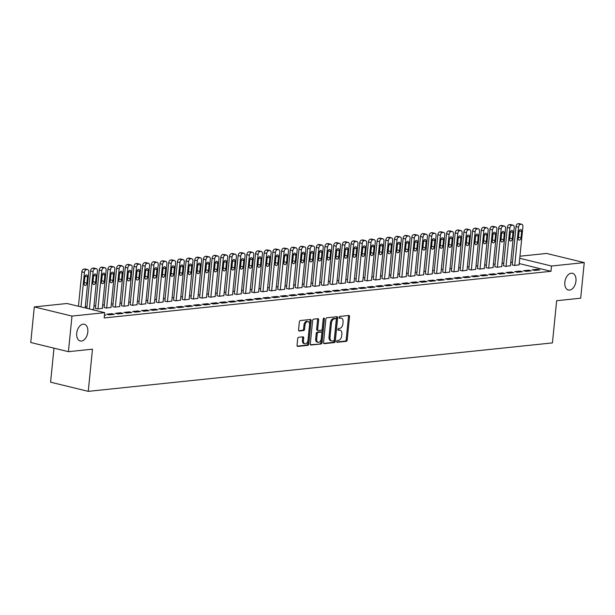 <?xml version="1.0" encoding="UTF-8"?>
<svg xmlns="http://www.w3.org/2000/svg" width="615" height="615" viewBox="0 0 615 615"><rect width="100%" height="100%" fill="white"/><g stroke="black" fill="none" stroke-linecap="round" stroke-linejoin="round"><path stroke-width="0.92" d="M336.659 341.456A0.922 0.577 103.7 0 0 337.166 342.301L346.222 341.356A1.322 0.83 103.7 0 0 347.198 339.972L349.528 316.679A1.322 0.83 103.7 0 0 348.989 315.487A1.322 0.83 103.7 0 0 348.805 315.472L339.749 316.418A0.922 0.577 103.7 0 0 339.565 318.232L340.741 318.109A4.22 2.645 103.7 0 1 341.325 318.147A4.22 2.645 103.7 0 1 343.055 321.968L342.863 323.905A4.22 2.645 103.7 0 1 339.718 328.333L338.55 328.456A0.922 0.577 103.7 0 0 338.365 330.263L339.534 330.147A4.22 2.645 103.7 0 1 340.126 330.178A4.22 2.645 103.7 0 1 341.848 333.999L341.656 335.944A4.22 2.645 103.7 0 1 338.519 340.364L337.343 340.487A0.922 0.577 103.7 0 0 336.659 341.456M87.822 332.039A8.602 5.389 103.7 0 0 84.301 324.259A8.602 5.389 103.7 0 0 76.714 333.199A8.602 5.389 103.7 0 0 80.234 340.979A8.602 5.389 103.7 0 0 87.822 332.039M575.963 281.078A8.602 5.389 103.7 0 0 572.442 273.298A8.602 5.389 103.7 0 0 564.847 282.239A8.602 5.389 103.7 0 0 568.368 290.026A8.602 5.389 103.7 0 0 575.963 281.078M298.682 337.289A1.322 0.83 103.7 0 0 297.698 338.673L297.045 345.207A1.322 0.83 103.7 0 0 297.583 346.399A1.322 0.83 103.7 0 0 297.768 346.414L307.823 345.361A1.322 0.83 103.7 0 0 308.807 343.985L311.129 320.684A1.322 0.83 103.7 0 0 310.59 319.493A1.322 0.83 103.7 0 0 310.406 319.485L300.351 320.53A1.322 0.83 103.7 0 0 299.374 321.914L298.582 329.809A1.322 0.83 103.7 0 0 299.121 331.001A1.322 0.83 103.7 0 0 299.305 331.016L303.61 330.562A1.322 0.83 103.7 0 0 304.594 329.179L304.979 325.266A3.529 2.214 103.7 0 1 308.1 321.599A3.529 2.214 103.7 0 1 309.545 324.789L308.007 340.126A3.529 2.214 103.7 0 1 304.894 343.793A3.529 2.214 103.7 0 1 303.449 340.602L303.71 338.042A1.322 0.83 103.7 0 0 303.164 336.851A1.322 0.83 103.7 0 0 302.98 336.843L298.682 337.289M104.711 312.666L71.978 316.079L34.302 306.916L67.035 303.495L104.711 312.666L104.181 317.94L550.994 271.292L551.517 266.018L519.744 258.292M519.952 256.217L546.574 253.442L584.25 262.605L580.698 298.198L556.644 300.712L552.431 342.901L88.26 391.355L92.473 349.166L68.426 351.68L71.978 316.079M584.25 262.605L551.517 266.018M323.552 342.44A1.322 0.83 103.7 0 0 324.09 343.639A1.322 0.83 103.7 0 0 324.274 343.647L334.329 342.601A1.322 0.83 103.7 0 0 335.313 341.217L337.635 317.917A1.322 0.83 103.7 0 0 337.097 316.725A1.322 0.83 103.7 0 0 336.912 316.717L326.857 317.763A1.322 0.83 103.7 0 0 325.873 319.147L323.552 342.44M321.076 343.977L311.021 345.03A1.322 0.83 103.7 0 1 310.836 345.023A1.322 0.83 103.7 0 1 310.298 343.823L312.62 320.53A1.322 0.83 103.7 0 1 313.604 319.147L317.909 318.701A1.322 0.83 103.7 0 1 318.093 318.708A1.322 0.83 103.7 0 1 318.632 319.9L317.686 329.348A1.322 0.83 103.7 0 0 318.232 330.547A1.322 0.83 103.7 0 0 318.409 330.555L321.268 330.255A1.322 0.83 103.7 0 0 322.245 328.871L323.229 319.039A0.922 0.577 103.7 0 1 324.42 318.916L322.06 342.601A1.322 0.83 103.7 0 1 321.076 343.977L310.467 344.731M53.989 348.167L50.591 382.192L88.26 391.355M114.428 314.303L111.884 313.681L106.672 314.227L109.216 314.842L114.428 314.303M91.973 309.568L93.641 309.245M131.794 312.489L129.25 311.867L124.038 312.412L126.582 313.035L131.794 312.489M104.104 307.415L106.218 308.077L111.008 307.431M149.161 310.675L146.608 310.052L141.404 310.598L143.948 311.221L149.161 310.675M121.47 305.601L123.584 306.262L128.374 305.617M166.519 308.861L163.974 308.246L158.77 308.784L161.315 309.407L166.519 308.861M138.836 303.787L140.95 304.448L145.74 303.802M183.885 307.046L181.34 306.431L176.136 306.977L178.681 307.592L183.885 307.046M156.202 301.973L158.316 302.642L163.106 301.996M201.251 305.24L198.707 304.617L193.494 305.163L196.047 305.778L201.251 305.24M173.568 300.158L175.682 300.827L180.472 300.182M218.617 303.426L216.073 302.803L210.86 303.349L213.405 303.964L218.617 303.426M190.934 298.352L193.049 299.013L197.838 298.367M235.983 301.611L233.439 300.989L228.227 301.535L230.771 302.157L235.983 301.611M208.3 296.538L210.407 297.199L215.204 296.553M253.349 299.797L250.805 299.182L245.593 299.72L248.137 300.343L253.349 299.797M225.667 294.723L227.773 295.385L232.562 294.739M270.715 297.983L268.171 297.368L262.959 297.914L265.503 298.529L270.715 297.983M243.033 292.909L245.139 293.578L249.928 292.932M288.081 296.176L285.537 295.554L280.325 296.099L282.869 296.714L288.081 296.176M260.391 291.095L262.505 291.764L267.294 291.118M305.447 294.362L302.895 293.739L297.691 294.285L300.235 294.9L305.447 294.362M277.757 289.288L279.871 289.949L284.66 289.304M322.806 292.548L320.261 291.925L315.057 292.471L317.601 293.094L322.806 292.548M295.123 287.474L297.237 288.135L302.026 287.489M340.172 290.734L337.627 290.119L332.423 290.657L334.967 291.279L340.172 290.734M312.489 285.66L314.603 286.321L319.393 285.675M357.538 288.919L354.993 288.304L349.781 288.842L352.334 289.465L357.538 288.919M329.855 283.846L331.969 284.514L336.759 283.869M374.904 287.105L372.359 286.49L367.147 287.036L369.692 287.651L374.904 287.105M347.221 282.031L349.335 282.7L354.125 282.054M392.27 285.299L389.726 284.676L384.513 285.222L387.058 285.837L392.27 285.299M364.587 280.225L366.694 280.886L371.491 280.24M409.636 283.484L407.092 282.862L401.879 283.407L404.424 284.03L409.636 283.484M381.953 278.411L384.06 279.072L388.849 278.426M427.002 281.67L424.458 281.055L419.246 281.593L421.79 282.216L427.002 281.67M399.32 276.596L401.426 277.257L406.215 276.612M444.368 279.856L441.824 279.241L436.612 279.779L439.156 280.402L444.368 279.856M416.678 274.782L418.792 275.451L423.581 274.805M461.734 278.042L459.182 277.427L453.978 277.972L456.522 278.587L461.734 278.042M434.044 272.968L436.158 273.637L440.947 272.991M479.1 276.235L476.548 275.612L471.344 276.158L473.888 276.773L479.1 276.235M451.41 271.161L453.524 271.822L458.313 271.177M496.459 274.421L493.914 273.798L488.71 274.344L491.254 274.966L496.459 274.421M468.776 269.347L470.89 270.008L475.679 269.362M513.825 272.606L511.28 271.984L506.068 272.53L508.62 273.152L513.825 272.606M486.142 267.533L488.256 268.194L493.046 267.548M531.191 270.792L528.646 270.177L523.434 270.715L525.986 271.338L531.191 270.792M503.508 265.718L505.622 266.387L510.412 265.742M550.994 271.292L519.221 263.566M512.449 262.221L510.742 262.397M503.77 263.128L502.063 263.305M495.083 264.035L493.376 264.212M486.404 264.942L484.697 265.119M477.717 265.841L476.01 266.026M469.037 266.749L467.331 266.933M460.351 267.656L458.644 267.832M451.671 268.563L449.965 268.74M442.985 269.47L441.278 269.647M434.305 270.377L432.599 270.554M425.626 271.284L423.92 271.461M416.939 272.191L415.233 272.368M408.26 273.098L406.553 273.275M399.573 274.006L397.867 274.182M390.894 274.905L389.187 275.089M382.207 275.812L380.5 275.997M373.528 276.719L371.821 276.896M364.841 277.626L363.134 277.803M356.162 278.534L354.455 278.71M347.483 279.441L345.776 279.617M338.796 280.348L337.089 280.525M330.117 281.255L328.41 281.432M321.43 282.162L319.723 282.339M312.751 283.069L311.044 283.246M304.064 283.976L302.357 284.153M295.385 284.876L293.678 285.06M286.698 285.783L284.991 285.96M278.018 286.69L276.312 286.867M269.339 287.597L267.633 287.774M260.652 288.504L258.946 288.681M251.973 289.411L250.267 289.588M243.286 290.318L241.58 290.495M234.607 291.226L232.9 291.402M225.92 292.133L224.214 292.31M217.241 293.04L215.534 293.217M208.554 293.939L206.848 294.124M199.875 294.846L198.168 295.031M191.196 295.754L189.489 295.93M182.509 296.661L180.802 296.837M173.83 297.568L172.123 297.745M165.143 298.475L163.436 298.652M156.464 299.382L154.757 299.559M147.777 300.289L146.07 300.466M139.098 301.196L137.391 301.373M130.411 302.103L128.704 302.28M121.732 303.003L120.025 303.187M113.052 303.91L111.346 304.094M104.365 304.817L102.659 304.994M95.686 305.724L93.98 305.901M86.999 306.631L85.293 306.808M512.187 264.811L514.301 265.48L519.091 264.834M539.878 269.885L537.326 269.27L532.121 269.816L534.666 270.431L539.878 269.885M494.821 266.626L496.935 267.287L501.725 266.641M522.512 271.699L519.967 271.084L514.755 271.622L517.3 272.245L522.512 271.699M477.463 268.44L479.569 269.101L484.359 268.455M505.146 273.514L502.601 272.891L497.389 273.437L499.934 274.059L505.146 273.514M460.097 270.254L462.203 270.915L466.993 270.269M487.78 275.328L485.235 274.705L480.023 275.251L482.567 275.866L487.78 275.328M442.731 272.061L444.837 272.729L449.634 272.084M470.413 277.142L467.869 276.519L462.657 277.065L465.201 277.68L470.413 277.142M425.365 273.875L427.479 274.544L432.268 273.898M453.047 278.949L450.503 278.334L445.291 278.879L447.835 279.494L453.047 278.949M407.999 275.689L410.113 276.35L414.902 275.704M435.681 280.763L433.137 280.148L427.925 280.686L430.477 281.309L435.681 280.763M390.633 277.503L392.747 278.164L397.536 277.519M418.315 282.577L415.771 281.954L410.566 282.5L413.111 283.123L418.315 282.577M373.267 279.318L375.381 279.979L380.17 279.333M400.949 284.391L398.405 283.769L393.2 284.315L395.745 284.937L400.949 284.391M355.901 281.124L358.015 281.793L362.804 281.147M383.591 286.206L381.039 285.583L375.834 286.129L378.379 286.744L383.591 286.206M338.534 282.938L340.649 283.607L345.438 282.962M366.225 288.012L363.68 287.397L358.468 287.943L361.013 288.558L366.225 288.012M321.176 284.753L323.282 285.421L328.072 284.776M348.859 289.826L346.314 289.211L341.102 289.75L343.647 290.372L348.859 289.826M303.81 286.567L305.916 287.228L310.706 286.582M331.493 291.641L328.948 291.018L323.736 291.564L326.281 292.187L331.493 291.641M286.444 288.381L288.55 289.042L293.347 288.397M314.127 293.455L311.582 292.832L306.37 293.378L308.914 294.001L314.127 293.455M269.078 290.188L271.192 290.857L275.981 290.211M296.761 295.269L294.216 294.647L289.004 295.192L291.548 295.807L296.761 295.269M251.712 292.002L253.826 292.671L258.615 292.025M279.394 297.076L276.85 296.461L271.638 297.007L274.19 297.622L279.394 297.076M234.346 293.816L236.46 294.485L241.249 293.839M262.028 298.89L259.484 298.275L254.279 298.813L256.824 299.436L262.028 298.89M216.98 295.631L219.094 296.292L223.883 295.646M244.662 300.704L242.118 300.082L236.913 300.627L239.458 301.25L244.662 300.704M199.614 297.445L201.728 298.106L206.517 297.46M227.304 302.519L224.752 301.896L219.547 302.442L222.092 303.064L227.304 302.519M182.248 299.259L184.362 299.92L189.151 299.274M209.938 304.333L207.393 303.71L202.181 304.256L204.726 304.871L209.938 304.333M164.889 301.066L166.996 301.734L171.785 301.089M192.572 306.139L190.027 305.524L184.815 306.07L187.36 306.685L192.572 306.139M147.523 302.88L149.63 303.549L154.419 302.903M175.206 307.954L172.661 307.339L167.449 307.877L169.994 308.499L175.206 307.954M130.157 304.694L132.263 305.355L137.06 304.709M157.84 309.768L155.295 309.153L150.083 309.691L152.628 310.314L157.84 309.768M112.791 306.508L114.905 307.169L119.694 306.524M140.474 311.582L137.929 310.959L132.717 311.505L135.262 312.128L140.474 311.582M95.425 308.323L97.539 308.984L102.328 308.338M123.108 313.396L120.563 312.774L115.351 313.319L117.903 313.934L123.108 313.396M104.442 315.341L105.742 315.211L104.489 314.903M68.426 351.68L30.75 342.517L34.302 306.916M537.326 269.27L537.241 270.162M528.646 270.177L528.554 271.069M519.967 271.084L519.875 271.976M511.28 271.984L511.196 272.883M502.601 272.891L502.509 273.79M493.914 273.798L493.83 274.697M485.235 274.705L485.143 275.605M476.548 275.612L476.464 276.504M467.869 276.519L467.777 277.411M459.182 277.427L459.098 278.318M450.503 278.334L450.411 279.225M441.824 279.241L441.731 280.132M433.137 280.148L433.052 281.04M424.458 281.055L424.365 281.947M415.771 281.954L415.686 282.854M407.092 282.862L406.999 283.761M398.405 283.769L398.32 284.668M389.726 284.676L389.633 285.568M381.039 285.583L380.954 286.475M372.359 286.49L372.267 287.382M363.68 287.397L363.588 288.289M354.993 288.304L354.909 289.196M346.314 289.211L346.222 290.103M337.627 290.119L337.543 291.01M328.948 291.018L328.856 291.917M320.261 291.925L320.177 292.825M311.582 292.832L311.49 293.732M302.895 293.739L302.811 294.631M294.216 294.647L294.124 295.538M285.537 295.554L285.445 296.445M276.85 296.461L276.765 297.353M268.171 297.368L268.079 298.26M259.484 298.275L259.399 299.167M250.805 299.182L250.712 300.074M242.118 300.082L242.033 300.981M233.439 300.989L233.346 301.888M224.752 301.896L224.667 302.795M216.073 302.803L215.98 303.702M207.393 303.71L207.301 304.602M198.707 304.617L198.622 305.509M190.027 305.524L189.935 306.416M181.34 306.431L181.256 307.323M172.661 307.339L172.569 308.23M163.974 308.246L163.89 309.137M155.295 309.153L155.203 310.045M146.608 310.052L146.524 310.952M137.929 310.959L137.837 311.859M129.25 311.867L129.158 312.766M120.563 312.774L120.479 313.665M111.884 313.681L111.792 314.572M340.126 330.178L339.103 329.932A4.22 2.645 103.7 0 0 338.519 329.894L339.534 330.147M337.927 329.955L338.519 329.894M341.325 318.147L340.303 317.901A4.22 2.645 103.7 0 0 339.718 317.863L340.741 318.109M339.126 317.924L339.718 317.863M336.728 341.994L345.2 341.11A1.322 0.83 103.7 0 0 346.184 339.726L348.505 316.433A1.322 0.83 103.7 0 0 348.336 315.518M323.721 343.355L333.315 342.347A1.322 0.83 103.7 0 0 334.291 340.964L336.62 317.671A1.322 0.83 103.7 0 0 336.451 316.763M333.576 340.887A0.922 0.577 103.7 0 0 334.26 339.918L336.305 319.469A0.922 0.577 103.7 0 0 335.798 318.624L334.56 318.755A4.22 2.645 103.7 0 0 331.416 323.183L330.024 337.158A4.22 2.645 103.7 0 0 331.754 340.971A4.22 2.645 103.7 0 0 332.338 341.01L333.576 340.887M335.021 318.439A0.922 0.577 103.7 0 0 334.775 318.378L335.798 318.624M331.754 340.971L330.732 340.725A4.22 2.645 103.7 0 1 329.01 336.905L330.401 322.929A4.22 2.645 103.7 0 1 333.545 318.509L334.775 318.378M317.394 330.309A1.322 0.83 103.7 0 1 317.209 330.293A1.322 0.83 103.7 0 1 316.671 329.102L317.617 319.654A1.322 0.83 103.7 0 0 317.44 318.747M320.061 343.731A1.322 0.83 103.7 0 0 321.038 342.347L323.405 318.67A0.922 0.577 103.7 0 0 323.413 318.47M316.71 339.157A3.529 2.214 103.7 0 0 318.155 342.347A3.529 2.214 103.7 0 0 321.268 338.68L321.806 333.276A1.322 0.83 103.7 0 0 321.268 332.085A1.322 0.83 103.7 0 0 321.084 332.069L318.232 332.369A1.322 0.83 103.7 0 0 317.248 333.753L316.71 339.157L315.695 338.903A3.529 2.214 103.7 0 0 317.14 342.101L318.155 342.347M320.415 331.908A1.322 0.83 103.7 0 0 320.254 331.831A1.322 0.83 103.7 0 0 320.069 331.823L321.084 332.069M315.695 338.903L316.233 333.507A1.322 0.83 103.7 0 1 317.209 332.123L320.069 331.823M304.894 343.793L303.879 343.547A3.529 2.214 103.7 0 1 302.434 340.356L302.688 337.796A1.322 0.83 103.7 0 0 302.519 336.889M308.1 321.599L307.077 321.353A3.529 2.214 103.7 0 0 303.964 325.02L304.979 325.266M298.752 330.716L302.595 330.317A1.322 0.83 103.7 0 0 303.572 328.933L303.964 325.02M297.214 346.114L306.808 345.115A1.322 0.83 103.7 0 0 307.792 343.731L310.114 320.438A1.322 0.83 103.7 0 0 309.945 319.531M514.732 265.434L518.553 227.173A2.691 1.684 103.7 0 1 520.551 224.352L521.42 224.26A2.691 1.684 103.7 0 1 521.797 224.283A2.691 1.684 103.7 0 1 522.896 226.72L519.075 264.98M512.172 264.957L516.008 226.551A2.691 1.684 -76.3 0 1 518.007 223.729L518.876 223.645A2.691 1.684 -76.3 0 1 519.252 223.668L521.797 224.283M518.23 238.205A2.152 1.345 103.7 0 0 518.46 237.252L519.098 230.925A2.152 1.345 103.7 0 0 519.098 230.886M518.86 231.832L518.23 238.166A2.152 1.345 103.7 0 0 519.114 240.111A2.152 1.345 103.7 0 0 521.013 237.874L521.643 231.548A2.152 1.345 103.7 0 0 520.759 229.603A2.152 1.345 103.7 0 0 518.86 231.832M506.053 266.341L509.873 228.08A2.691 1.684 103.7 0 1 511.872 225.259L512.741 225.167A2.691 1.684 103.7 0 1 513.11 225.19A2.691 1.684 103.7 0 1 514.217 227.627L510.396 265.888M503.493 265.865L507.329 227.458A2.691 1.684 -76.3 0 1 509.328 224.636L510.196 224.552A2.691 1.684 -76.3 0 1 510.565 224.575L513.11 225.19M509.543 239.112A2.152 1.345 103.7 0 0 509.781 238.159L510.412 231.832A2.152 1.345 103.7 0 0 510.419 231.793M510.181 232.739L509.551 239.074A2.152 1.345 103.7 0 0 510.427 241.018A2.152 1.345 103.7 0 0 512.326 238.781L512.956 232.455A2.152 1.345 103.7 0 0 512.08 230.51A2.152 1.345 103.7 0 0 510.181 232.739M497.374 267.248L501.187 228.98A2.691 1.684 103.7 0 1 503.185 226.166L504.054 226.074A2.691 1.684 103.7 0 1 504.431 226.097A2.691 1.684 103.7 0 1 505.53 228.526L501.709 266.795M494.814 266.772L498.642 228.365A2.691 1.684 -76.3 0 1 500.641 225.544L501.509 225.451A2.691 1.684 -76.3 0 1 501.886 225.482L504.431 226.097M500.864 240.019A2.152 1.345 103.7 0 0 501.102 239.066L501.732 232.739A2.152 1.345 103.7 0 0 501.732 232.701M501.494 233.646L500.864 239.973A2.152 1.345 103.7 0 0 501.748 241.926A2.152 1.345 103.7 0 0 503.647 239.689L504.277 233.362A2.152 1.345 103.7 0 0 503.393 231.409A2.152 1.345 103.7 0 0 501.494 233.646M488.687 268.148L492.507 229.887A2.691 1.684 103.7 0 1 494.506 227.073L495.375 226.981A2.691 1.684 103.7 0 1 495.744 227.004A2.691 1.684 103.7 0 1 496.851 229.433L493.03 267.702M486.127 267.679L489.963 229.272A2.691 1.684 -76.3 0 1 491.962 226.451L492.83 226.358A2.691 1.684 -76.3 0 1 493.199 226.389L495.744 227.004M492.177 240.919A2.152 1.345 103.7 0 0 492.415 239.973L493.046 233.646A2.152 1.345 103.7 0 0 493.053 233.608M492.815 234.553L492.185 240.88A2.152 1.345 103.7 0 0 493.061 242.825A2.152 1.345 103.7 0 0 494.96 240.596L495.59 234.261A2.152 1.345 103.7 0 0 494.714 232.316A2.152 1.345 103.7 0 0 492.815 234.553M480.007 269.055L483.821 230.794A2.691 1.684 103.7 0 1 485.827 227.981L486.696 227.888A2.691 1.684 103.7 0 1 487.065 227.911A2.691 1.684 103.7 0 1 488.164 230.341L484.343 268.601M477.448 268.586L481.276 230.179A2.691 1.684 -76.3 0 1 483.275 227.358L484.143 227.266A2.691 1.684 -76.3 0 1 484.52 227.289L487.065 227.911M483.498 241.826A2.152 1.345 103.7 0 0 483.736 240.88L484.366 234.553A2.152 1.345 103.7 0 0 484.366 234.515M484.136 235.46L483.498 241.787A2.152 1.345 103.7 0 0 484.382 243.732A2.152 1.345 103.7 0 0 486.28 241.503L486.911 235.168A2.152 1.345 103.7 0 0 486.027 233.223A2.152 1.345 103.7 0 0 484.136 235.46M471.321 269.962L475.141 231.701A2.691 1.684 103.7 0 1 477.14 228.888L478.009 228.795A2.691 1.684 103.7 0 1 478.385 228.818A2.691 1.684 103.7 0 1 479.485 231.248L475.664 269.508M468.761 269.493L472.597 231.086A2.691 1.684 -76.3 0 1 474.596 228.265L475.464 228.173A2.691 1.684 -76.3 0 1 475.833 228.196L478.385 228.818M474.811 242.733A2.152 1.345 103.7 0 0 475.049 241.787L475.679 235.46A2.152 1.345 103.7 0 0 475.687 235.422M475.449 236.368L474.818 242.694A2.152 1.345 103.7 0 0 475.695 244.639A2.152 1.345 103.7 0 0 477.594 242.402L478.224 236.075A2.152 1.345 103.7 0 0 477.348 234.131A2.152 1.345 103.7 0 0 475.449 236.368M462.641 270.869L466.462 232.608A2.691 1.684 103.7 0 1 468.461 229.787L469.33 229.703A2.691 1.684 103.7 0 1 469.699 229.726A2.691 1.684 103.7 0 1 470.798 232.155L466.985 270.416M460.082 270.4L463.91 231.986A2.691 1.684 -76.3 0 1 465.916 229.172L466.785 229.08A2.691 1.684 -76.3 0 1 467.154 229.103L469.699 229.726M466.132 243.64A2.152 1.345 103.7 0 0 466.37 242.694L467 236.368A2.152 1.345 103.7 0 0 467 236.321M466.77 237.275L466.132 243.602A2.152 1.345 103.7 0 0 467.016 245.546A2.152 1.345 103.7 0 0 468.914 243.309L469.545 236.983A2.152 1.345 103.7 0 0 468.661 235.038A2.152 1.345 103.7 0 0 466.77 237.275M453.955 271.776L457.775 233.516A2.691 1.684 103.7 0 1 459.774 230.694L460.643 230.61A2.691 1.684 103.7 0 1 461.019 230.633A2.691 1.684 103.7 0 1 462.119 233.062L458.298 271.323M451.395 271.307L455.231 232.893A2.691 1.684 -76.3 0 1 457.229 230.079L458.098 229.987A2.691 1.684 -76.3 0 1 458.475 230.01L461.019 230.633M457.452 244.547A2.152 1.345 103.7 0 0 457.683 243.602L458.313 237.267A2.152 1.345 103.7 0 0 458.321 237.229M458.083 238.182L457.452 244.509A2.152 1.345 103.7 0 0 458.336 246.454A2.152 1.345 103.7 0 0 460.228 244.217L460.866 237.89A2.152 1.345 103.7 0 0 459.982 235.945A2.152 1.345 103.7 0 0 458.083 238.182M445.275 272.683L449.096 234.423A2.691 1.684 103.7 0 1 451.095 231.601L451.964 231.509A2.691 1.684 103.7 0 1 452.332 231.54A2.691 1.684 103.7 0 1 453.432 233.969L449.619 272.23M442.715 272.214L446.552 233.8A2.691 1.684 -76.3 0 1 448.55 230.986L449.419 230.894A2.691 1.684 -76.3 0 1 449.788 230.917L452.332 231.54M448.766 245.454A2.152 1.345 103.7 0 0 449.004 244.509L449.634 238.174A2.152 1.345 103.7 0 0 449.642 238.136M449.404 239.089L448.773 245.416A2.152 1.345 103.7 0 0 449.65 247.361A2.152 1.345 103.7 0 0 451.548 245.124L452.179 238.797A2.152 1.345 103.7 0 0 451.302 236.852A2.152 1.345 103.7 0 0 449.404 239.089M436.589 273.59L440.409 235.33A2.691 1.684 103.7 0 1 442.408 232.508L443.277 232.416A2.691 1.684 103.7 0 1 443.653 232.439A2.691 1.684 103.7 0 1 444.753 234.876L440.932 273.137M434.029 273.114L437.865 234.707A2.691 1.684 -76.3 0 1 439.863 231.893L440.732 231.801A2.691 1.684 -76.3 0 1 441.109 231.824L443.653 232.439M440.086 246.361A2.152 1.345 103.7 0 0 440.317 245.416L440.955 239.081A2.152 1.345 103.7 0 0 440.955 239.043M440.717 239.996L440.086 246.323A2.152 1.345 103.7 0 0 440.97 248.268A2.152 1.345 103.7 0 0 442.869 246.031L443.5 239.704A2.152 1.345 103.7 0 0 442.615 237.759A2.152 1.345 103.7 0 0 440.717 239.996M427.909 274.498L431.73 236.237A2.691 1.684 103.7 0 1 433.729 233.416L434.597 233.323A2.691 1.684 103.7 0 1 434.966 233.346A2.691 1.684 103.7 0 1 436.073 235.783L432.253 274.044M425.349 274.021L429.185 235.614A2.691 1.684 -76.3 0 1 431.184 232.801L432.053 232.708A2.691 1.684 -76.3 0 1 432.422 232.731L434.966 233.346M431.399 247.268A2.152 1.345 103.7 0 0 431.638 246.315L432.268 239.988A2.152 1.345 103.7 0 0 432.276 239.95M432.038 240.896L431.407 247.23A2.152 1.345 103.7 0 0 432.284 249.175A2.152 1.345 103.7 0 0 434.182 246.938L434.813 240.611A2.152 1.345 103.7 0 0 433.936 238.666A2.152 1.345 103.7 0 0 432.038 240.896M419.23 275.405L423.043 237.144A2.691 1.684 103.7 0 1 425.042 234.323L425.911 234.23A2.691 1.684 103.7 0 1 426.287 234.254A2.691 1.684 103.7 0 1 427.387 236.69L423.566 274.951M416.67 274.928L420.499 236.521A2.691 1.684 -76.3 0 1 422.497 233.7L423.366 233.615A2.691 1.684 -76.3 0 1 423.743 233.639L426.287 234.254M422.72 248.176A2.152 1.345 103.7 0 0 422.959 247.222L423.589 240.896A2.152 1.345 103.7 0 0 423.589 240.857M423.351 241.803L422.72 248.137A2.152 1.345 103.7 0 0 423.604 250.082A2.152 1.345 103.7 0 0 425.503 247.845L426.134 241.518A2.152 1.345 103.7 0 0 425.249 239.573A2.152 1.345 103.7 0 0 423.351 241.803M410.543 276.312L414.364 238.043A2.691 1.684 103.7 0 1 416.363 235.23L417.231 235.138A2.691 1.684 103.7 0 1 417.6 235.161A2.691 1.684 103.7 0 1 418.707 237.598L414.887 275.858M407.983 275.835L411.819 237.428A2.691 1.684 -76.3 0 1 413.818 234.607L414.687 234.523A2.691 1.684 -76.3 0 1 415.056 234.546L417.6 235.161M414.033 249.083A2.152 1.345 103.7 0 0 414.272 248.129L414.902 241.803A2.152 1.345 103.7 0 0 414.91 241.764M414.671 242.71L414.041 249.044A2.152 1.345 103.7 0 0 414.917 250.989A2.152 1.345 103.7 0 0 416.816 248.752L417.447 242.425A2.152 1.345 103.7 0 0 416.57 240.473A2.152 1.345 103.7 0 0 414.671 242.71M401.864 277.211L405.677 238.951A2.691 1.684 103.7 0 1 407.684 236.137L408.552 236.045A2.691 1.684 103.7 0 1 408.921 236.068A2.691 1.684 103.7 0 1 410.021 238.497L406.2 276.765M399.304 276.742L403.132 238.336A2.691 1.684 -76.3 0 1 405.131 235.514L406 235.422A2.691 1.684 -76.3 0 1 406.377 235.453L408.921 236.068M405.354 249.99A2.152 1.345 103.7 0 0 405.593 249.037L406.223 242.71A2.152 1.345 103.7 0 0 406.223 242.671M405.992 243.617L405.354 249.944A2.152 1.345 103.7 0 0 406.238 251.889A2.152 1.345 103.7 0 0 408.137 249.659L408.767 243.325A2.152 1.345 103.7 0 0 407.883 241.38A2.152 1.345 103.7 0 0 405.992 243.617M393.177 278.118L396.998 239.858A2.691 1.684 103.7 0 1 398.997 237.044L399.865 236.952A2.691 1.684 103.7 0 1 400.242 236.975A2.691 1.684 103.7 0 1 401.341 239.404L397.521 277.665M390.617 277.649L394.453 239.243A2.691 1.684 -76.3 0 1 396.452 236.421L397.321 236.329A2.691 1.684 -76.3 0 1 397.69 236.352L400.242 236.975M396.667 250.889A2.152 1.345 103.7 0 0 396.906 249.944L397.536 243.617A2.152 1.345 103.7 0 0 397.544 243.578M397.305 244.524L396.675 250.851A2.152 1.345 103.7 0 0 397.551 252.796A2.152 1.345 103.7 0 0 399.45 250.566L400.081 244.232A2.152 1.345 103.7 0 0 399.204 242.287A2.152 1.345 103.7 0 0 397.305 244.524M384.498 279.026L388.319 240.765A2.691 1.684 103.7 0 1 390.317 237.951L391.186 237.859A2.691 1.684 103.7 0 1 391.555 237.882A2.691 1.684 103.7 0 1 392.654 240.311L388.841 278.572M381.938 278.557L385.766 240.15A2.691 1.684 -76.3 0 1 387.773 237.329L388.642 237.236A2.691 1.684 -76.3 0 1 389.011 237.259L391.555 237.882M387.988 251.796A2.152 1.345 103.7 0 0 388.226 250.851L388.857 244.524A2.152 1.345 103.7 0 0 388.857 244.486M388.626 245.431L387.988 251.758A2.152 1.345 103.7 0 0 388.872 253.703A2.152 1.345 103.7 0 0 390.771 251.466L391.401 245.139A2.152 1.345 103.7 0 0 390.517 243.194A2.152 1.345 103.7 0 0 388.626 245.431M375.811 279.933L379.632 241.672A2.691 1.684 103.7 0 1 381.631 238.851L382.499 238.766A2.691 1.684 103.7 0 1 382.876 238.789A2.691 1.684 103.7 0 1 383.975 241.218L380.155 279.479M373.251 279.464L377.087 241.057A2.691 1.684 -76.3 0 1 379.086 238.236L379.955 238.143A2.691 1.684 -76.3 0 1 380.331 238.166L382.876 238.789M379.309 252.704A2.152 1.345 103.7 0 0 379.54 251.758L380.17 245.431A2.152 1.345 103.7 0 0 380.178 245.385M379.939 246.338L379.309 252.665A2.152 1.345 103.7 0 0 380.193 254.61A2.152 1.345 103.7 0 0 382.084 252.373L382.722 246.046A2.152 1.345 103.7 0 0 381.838 244.101A2.152 1.345 103.7 0 0 379.939 246.338M367.132 280.84L370.953 242.579A2.691 1.684 103.7 0 1 372.951 239.758L373.82 239.673A2.691 1.684 103.7 0 1 374.189 239.696A2.691 1.684 103.7 0 1 375.288 242.125L371.475 280.386M364.572 280.371L368.408 241.956A2.691 1.684 -76.3 0 1 370.407 239.143L371.276 239.05A2.691 1.684 -76.3 0 1 371.644 239.074L374.189 239.696M370.622 253.611A2.152 1.345 103.7 0 0 370.86 252.665L371.491 246.338A2.152 1.345 103.7 0 0 371.498 246.292M371.26 247.245L370.63 253.572A2.152 1.345 103.7 0 0 371.506 255.517A2.152 1.345 103.7 0 0 373.405 253.28L374.035 246.953A2.152 1.345 103.7 0 0 373.159 245.008A2.152 1.345 103.7 0 0 371.26 247.245M358.445 281.747L362.266 243.486A2.691 1.684 103.7 0 1 364.264 240.665L365.133 240.58A2.691 1.684 103.7 0 1 365.51 240.603A2.691 1.684 103.7 0 1 366.609 243.033L362.789 281.293M355.885 281.278L359.721 242.864A2.691 1.684 -76.3 0 1 361.72 240.05L362.589 239.958A2.691 1.684 -76.3 0 1 362.965 239.981L365.51 240.603M361.943 254.518A2.152 1.345 103.7 0 0 362.174 253.572L362.812 247.238A2.152 1.345 103.7 0 0 362.812 247.199M362.573 248.153L361.943 254.479A2.152 1.345 103.7 0 0 362.827 256.424A2.152 1.345 103.7 0 0 364.726 254.187L365.356 247.86A2.152 1.345 103.7 0 0 364.472 245.915A2.152 1.345 103.7 0 0 362.573 248.153M349.766 282.654L353.587 244.393A2.691 1.684 103.7 0 1 355.585 241.572L356.454 241.48A2.691 1.684 103.7 0 1 356.823 241.511A2.691 1.684 103.7 0 1 357.93 243.94L354.109 282.2M347.206 282.185L351.042 243.771A2.691 1.684 -76.3 0 1 353.041 240.957L353.909 240.865A2.691 1.684 -76.3 0 1 354.278 240.888L356.823 241.511M353.256 255.425A2.152 1.345 103.7 0 0 353.494 254.479L354.125 248.145A2.152 1.345 103.7 0 0 354.132 248.106M353.894 249.06L353.264 255.386A2.152 1.345 103.7 0 0 354.14 257.331A2.152 1.345 103.7 0 0 356.039 255.094L356.669 248.768A2.152 1.345 103.7 0 0 355.793 246.823A2.152 1.345 103.7 0 0 353.894 249.06M341.087 283.561L344.9 245.3A2.691 1.684 103.7 0 1 346.898 242.479L347.767 242.387A2.691 1.684 103.7 0 1 348.144 242.41A2.691 1.684 103.7 0 1 349.243 244.847L345.422 283.108M338.527 283.085L342.355 244.678A2.691 1.684 -76.3 0 1 344.354 241.864L345.223 241.772A2.691 1.684 -76.3 0 1 345.599 241.795L348.144 242.41M344.577 256.332A2.152 1.345 103.7 0 0 344.815 255.379L345.446 249.052A2.152 1.345 103.7 0 0 345.446 249.014M345.207 249.967L344.577 256.294A2.152 1.345 103.7 0 0 345.461 258.239A2.152 1.345 103.7 0 0 347.36 256.001L347.99 249.675A2.152 1.345 103.7 0 0 347.106 247.73A2.152 1.345 103.7 0 0 345.207 249.967M332.4 284.468L336.221 246.208A2.691 1.684 103.7 0 1 338.219 243.386L339.088 243.294A2.691 1.684 103.7 0 1 339.457 243.317A2.691 1.684 103.7 0 1 340.564 245.754L336.743 284.015M329.84 283.992L333.676 245.585A2.691 1.684 -76.3 0 1 335.675 242.764L336.543 242.679A2.691 1.684 -76.3 0 1 336.912 242.702L339.457 243.317M335.89 257.239A2.152 1.345 103.7 0 0 336.128 256.286L336.759 249.959A2.152 1.345 103.7 0 0 336.766 249.921M336.528 250.866L335.898 257.201A2.152 1.345 103.7 0 0 336.774 259.146A2.152 1.345 103.7 0 0 338.673 256.909L339.303 250.582A2.152 1.345 103.7 0 0 338.427 248.637A2.152 1.345 103.7 0 0 336.528 250.866M323.721 285.375L327.534 247.115A2.691 1.684 103.7 0 1 329.54 244.293L330.409 244.201A2.691 1.684 103.7 0 1 330.778 244.224A2.691 1.684 103.7 0 1 331.877 246.661L328.056 284.922M321.161 284.899L324.989 246.492A2.691 1.684 -76.3 0 1 326.988 243.671L327.857 243.586A2.691 1.684 -76.3 0 1 328.233 243.609L330.778 244.224M327.211 258.146A2.152 1.345 103.7 0 0 327.449 257.193L328.079 250.866A2.152 1.345 103.7 0 0 328.079 250.828M327.841 251.773L327.211 258.108A2.152 1.345 103.7 0 0 328.095 260.053A2.152 1.345 103.7 0 0 329.994 257.816L330.624 251.489A2.152 1.345 103.7 0 0 329.74 249.544A2.152 1.345 103.7 0 0 327.841 251.773M315.034 286.283L318.854 248.014A2.691 1.684 103.7 0 1 320.853 245.201L321.722 245.108A2.691 1.684 103.7 0 1 322.099 245.131A2.691 1.684 103.7 0 1 323.198 247.561L319.377 285.829M312.474 285.806L316.31 247.399A2.691 1.684 -76.3 0 1 318.309 244.578L319.177 244.486A2.691 1.684 -76.3 0 1 319.546 244.516L322.099 245.131M318.524 259.053A2.152 1.345 103.7 0 0 318.762 258.1L319.393 251.773A2.152 1.345 103.7 0 0 319.4 251.735M319.162 252.68L318.532 259.007A2.152 1.345 103.7 0 0 319.408 260.96A2.152 1.345 103.7 0 0 321.307 258.723L321.937 252.388A2.152 1.345 103.7 0 0 321.061 250.443A2.152 1.345 103.7 0 0 319.162 252.68M306.355 287.182L310.175 248.921A2.691 1.684 103.7 0 1 312.174 246.108L313.043 246.015A2.691 1.684 103.7 0 1 313.412 246.038A2.691 1.684 103.7 0 1 314.511 248.468L310.698 286.728M303.795 286.713L307.623 248.306A2.691 1.684 -76.3 0 1 309.629 245.485L310.498 245.393A2.691 1.684 -76.3 0 1 310.867 245.416L313.412 246.038M309.845 259.953A2.152 1.345 103.7 0 0 310.083 259.007L310.713 252.68A2.152 1.345 103.7 0 0 310.713 252.642M310.483 253.588L309.845 259.914A2.152 1.345 103.7 0 0 310.729 261.859A2.152 1.345 103.7 0 0 312.628 259.63L313.258 253.295A2.152 1.345 103.7 0 0 312.374 251.351A2.152 1.345 103.7 0 0 310.483 253.588M297.668 288.089L301.488 249.828A2.691 1.684 103.7 0 1 303.487 247.015L304.356 246.923A2.691 1.684 103.7 0 1 304.733 246.946A2.691 1.684 103.7 0 1 305.832 249.375L302.011 287.636M295.108 287.62L298.944 249.213A2.691 1.684 -76.3 0 1 300.943 246.392L301.811 246.3A2.691 1.684 -76.3 0 1 302.188 246.323L304.733 246.946M301.166 260.86A2.152 1.345 103.7 0 0 301.396 259.914L302.026 253.588A2.152 1.345 103.7 0 0 302.034 253.549M301.796 254.495L301.166 260.822A2.152 1.345 103.7 0 0 302.05 262.766A2.152 1.345 103.7 0 0 303.941 260.537L304.579 254.203A2.152 1.345 103.7 0 0 303.695 252.258A2.152 1.345 103.7 0 0 301.796 254.495M288.989 288.996L292.809 250.736A2.691 1.684 103.7 0 1 294.808 247.922L295.677 247.83A2.691 1.684 103.7 0 1 296.046 247.853A2.691 1.684 103.7 0 1 297.145 250.282L293.332 288.543M286.429 288.527L290.265 250.121A2.691 1.684 -76.3 0 1 292.263 247.299L293.132 247.207A2.691 1.684 -76.3 0 1 293.501 247.23L296.046 247.853M292.479 261.767A2.152 1.345 103.7 0 0 292.717 260.822L293.347 254.495A2.152 1.345 103.7 0 0 293.347 254.456M293.117 255.402L292.486 261.729A2.152 1.345 103.7 0 0 293.363 263.674A2.152 1.345 103.7 0 0 295.262 261.437L295.892 255.11A2.152 1.345 103.7 0 0 295.016 253.165A2.152 1.345 103.7 0 0 293.117 255.402M280.302 289.903L284.122 251.643A2.691 1.684 103.7 0 1 286.121 248.821L286.99 248.737A2.691 1.684 103.7 0 1 287.366 248.76A2.691 1.684 103.7 0 1 288.466 251.189L284.645 289.45M277.742 289.434L281.578 251.02A2.691 1.684 -76.3 0 1 283.577 248.206L284.445 248.114A2.691 1.684 -76.3 0 1 284.822 248.137L287.366 248.76M283.799 262.674A2.152 1.345 103.7 0 0 284.03 261.729L284.668 255.402A2.152 1.345 103.7 0 0 284.668 255.356M284.43 256.309L283.799 262.636A2.152 1.345 103.7 0 0 284.684 264.581A2.152 1.345 103.7 0 0 286.582 262.344L287.213 256.017A2.152 1.345 103.7 0 0 286.329 254.072A2.152 1.345 103.7 0 0 284.43 256.309M271.622 290.81L275.443 252.55A2.691 1.684 103.7 0 1 277.442 249.728L278.311 249.644A2.691 1.684 103.7 0 1 278.68 249.667A2.691 1.684 103.7 0 1 279.787 252.096L275.966 290.357M269.062 290.341L272.899 251.927A2.691 1.684 -76.3 0 1 274.897 249.113L275.766 249.021A2.691 1.684 -76.3 0 1 276.135 249.044L278.68 249.667M275.113 263.581A2.152 1.345 103.7 0 0 275.351 262.636L275.981 256.301A2.152 1.345 103.7 0 0 275.989 256.263M275.751 257.216L275.12 263.543A2.152 1.345 103.7 0 0 275.997 265.488A2.152 1.345 103.7 0 0 277.895 263.251L278.526 256.924A2.152 1.345 103.7 0 0 277.649 254.979A2.152 1.345 103.7 0 0 275.751 257.216M262.943 291.718L266.756 253.457A2.691 1.684 103.7 0 1 268.755 250.636L269.624 250.543A2.691 1.684 103.7 0 1 270 250.574A2.691 1.684 103.7 0 1 271.1 253.003L267.279 291.264M260.383 291.249L264.212 252.834A2.691 1.684 -76.3 0 1 266.21 250.021L267.079 249.928A2.691 1.684 -76.3 0 1 267.456 249.951L270 250.574M266.433 264.488A2.152 1.345 103.7 0 0 266.672 263.543L267.302 257.208A2.152 1.345 103.7 0 0 267.302 257.17M267.064 258.123L266.433 264.45A2.152 1.345 103.7 0 0 267.317 266.395A2.152 1.345 103.7 0 0 269.216 264.158L269.847 257.831A2.152 1.345 103.7 0 0 268.963 255.886A2.152 1.345 103.7 0 0 267.064 258.123M254.256 292.625L258.077 254.364A2.691 1.684 103.7 0 1 260.076 251.543L260.945 251.45A2.691 1.684 103.7 0 1 261.314 251.474A2.691 1.684 103.7 0 1 262.421 253.91L258.6 292.171M251.696 292.148L255.532 253.741A2.691 1.684 -76.3 0 1 257.531 250.928L258.4 250.835A2.691 1.684 -76.3 0 1 258.769 250.859L261.314 251.474M257.746 265.396A2.152 1.345 103.7 0 0 257.985 264.442L258.615 258.115A2.152 1.345 103.7 0 0 258.623 258.077M258.385 259.03L257.754 265.357A2.152 1.345 103.7 0 0 258.631 267.302A2.152 1.345 103.7 0 0 260.529 265.065L261.16 258.738A2.152 1.345 103.7 0 0 260.283 256.793A2.152 1.345 103.7 0 0 258.385 259.03M245.577 293.532L249.39 255.271A2.691 1.684 103.7 0 1 251.397 252.45L252.265 252.358A2.691 1.684 103.7 0 1 252.634 252.381A2.691 1.684 103.7 0 1 253.734 254.818L249.913 293.078M243.017 293.055L246.846 254.648A2.691 1.684 -76.3 0 1 248.844 251.827L249.713 251.743A2.691 1.684 -76.3 0 1 250.09 251.766L252.634 252.381M249.067 266.303A2.152 1.345 103.7 0 0 249.306 265.349L249.936 259.023A2.152 1.345 103.7 0 0 249.936 258.984M249.698 259.93L249.067 266.264A2.152 1.345 103.7 0 0 249.951 268.209A2.152 1.345 103.7 0 0 251.85 265.972L252.481 259.645A2.152 1.345 103.7 0 0 251.596 257.7A2.152 1.345 103.7 0 0 249.698 259.93M236.89 294.439L240.711 256.178A2.691 1.684 103.7 0 1 242.71 253.357L243.578 253.265A2.691 1.684 103.7 0 1 243.955 253.288A2.691 1.684 103.7 0 1 245.054 255.725L241.234 293.985M234.33 293.962L238.166 255.556A2.691 1.684 -76.3 0 1 240.165 252.734L241.034 252.65A2.691 1.684 -76.3 0 1 241.403 252.673L243.955 253.288M240.38 267.21A2.152 1.345 103.7 0 0 240.619 266.257L241.249 259.93A2.152 1.345 103.7 0 0 241.257 259.891M241.018 260.837L240.388 267.171A2.152 1.345 103.7 0 0 241.264 269.116A2.152 1.345 103.7 0 0 243.163 266.879L243.794 260.552A2.152 1.345 103.7 0 0 242.917 258.608A2.152 1.345 103.7 0 0 241.018 260.837M228.211 295.346L232.032 257.078A2.691 1.684 103.7 0 1 234.031 254.264L234.899 254.172A2.691 1.684 103.7 0 1 235.268 254.195A2.691 1.684 103.7 0 1 236.368 256.624L232.555 294.893M225.651 294.869L229.48 256.463A2.691 1.684 -76.3 0 1 231.486 253.641L232.355 253.557A2.691 1.684 -76.3 0 1 232.724 253.58L235.268 254.195M231.701 268.117A2.152 1.345 103.7 0 0 231.94 267.164L232.57 260.837A2.152 1.345 103.7 0 0 232.57 260.798M232.339 261.744L231.701 268.071A2.152 1.345 103.7 0 0 232.585 270.023A2.152 1.345 103.7 0 0 234.484 267.786L235.114 261.46A2.152 1.345 103.7 0 0 234.23 259.507A2.152 1.345 103.7 0 0 232.339 261.744M219.524 296.246L223.345 257.985A2.691 1.684 103.7 0 1 225.344 255.171L226.212 255.079A2.691 1.684 103.7 0 1 226.589 255.102A2.691 1.684 103.7 0 1 227.688 257.531L223.868 295.8M216.964 295.777L220.8 257.37A2.691 1.684 -76.3 0 1 222.799 254.549L223.668 254.456A2.691 1.684 -76.3 0 1 224.044 254.487L226.589 255.102M223.022 269.024A2.152 1.345 103.7 0 0 223.253 268.071L223.883 261.744A2.152 1.345 103.7 0 0 223.891 261.706M223.652 262.651L223.022 268.978A2.152 1.345 103.7 0 0 223.906 270.923A2.152 1.345 103.7 0 0 225.797 268.694L226.435 262.359A2.152 1.345 103.7 0 0 225.551 260.414A2.152 1.345 103.7 0 0 223.652 262.651M210.845 297.153L214.666 258.892A2.691 1.684 103.7 0 1 216.665 256.078L217.533 255.986A2.691 1.684 103.7 0 1 217.902 256.009A2.691 1.684 103.7 0 1 219.002 258.438L215.189 296.699M208.285 296.684L212.121 258.277A2.691 1.684 -76.3 0 1 214.12 255.456L214.989 255.363A2.691 1.684 -76.3 0 1 215.358 255.386L217.902 256.009M214.335 269.924A2.152 1.345 103.7 0 0 214.574 268.978L215.204 262.651A2.152 1.345 103.7 0 0 215.204 262.613M214.973 263.558L214.343 269.885A2.152 1.345 103.7 0 0 215.219 271.83A2.152 1.345 103.7 0 0 217.118 269.601L217.748 263.266A2.152 1.345 103.7 0 0 216.872 261.321A2.152 1.345 103.7 0 0 214.973 263.558M202.158 298.06L205.979 259.799A2.691 1.684 103.7 0 1 207.978 256.985L208.846 256.893A2.691 1.684 103.7 0 1 209.223 256.916A2.691 1.684 103.7 0 1 210.322 259.346L206.502 297.606M199.598 297.591L203.434 259.184A2.691 1.684 -76.3 0 1 205.433 256.363L206.302 256.271A2.691 1.684 -76.3 0 1 206.678 256.294L209.223 256.916M205.656 270.831A2.152 1.345 103.7 0 0 205.887 269.885L206.525 263.558A2.152 1.345 103.7 0 0 206.525 263.52M206.286 264.465L205.656 270.792A2.152 1.345 103.7 0 0 206.54 272.737A2.152 1.345 103.7 0 0 208.439 270.5L209.069 264.173A2.152 1.345 103.7 0 0 208.185 262.228A2.152 1.345 103.7 0 0 206.286 264.465M193.479 298.967L197.3 260.706A2.691 1.684 103.7 0 1 199.298 257.885L200.167 257.8A2.691 1.684 103.7 0 1 200.536 257.823A2.691 1.684 103.7 0 1 201.643 260.253L197.822 298.513M190.919 298.498L194.755 260.091A2.691 1.684 -76.3 0 1 196.754 257.27L197.623 257.178A2.691 1.684 -76.3 0 1 197.992 257.201L200.536 257.823M196.969 271.738A2.152 1.345 103.7 0 0 197.207 270.792L197.838 264.465A2.152 1.345 103.7 0 0 197.846 264.419M197.607 265.373L196.977 271.699A2.152 1.345 103.7 0 0 197.853 273.644A2.152 1.345 103.7 0 0 199.752 271.407L200.382 265.08A2.152 1.345 103.7 0 0 199.506 263.135A2.152 1.345 103.7 0 0 197.607 265.373M184.8 299.874L188.613 261.613A2.691 1.684 103.7 0 1 190.612 258.792L191.48 258.707A2.691 1.684 103.7 0 1 191.857 258.731A2.691 1.684 103.7 0 1 192.956 261.16L189.136 299.42M182.24 299.405L186.068 260.991A2.691 1.684 -76.3 0 1 188.067 258.177L188.936 258.085A2.691 1.684 -76.3 0 1 189.312 258.108L191.857 258.731M188.29 272.645A2.152 1.345 103.7 0 0 188.528 271.699L189.159 265.365A2.152 1.345 103.7 0 0 189.159 265.326M188.92 266.28L188.29 272.606A2.152 1.345 103.7 0 0 189.174 274.551A2.152 1.345 103.7 0 0 191.073 272.314L191.703 265.988A2.152 1.345 103.7 0 0 190.819 264.043A2.152 1.345 103.7 0 0 188.92 266.28M176.113 300.781L179.934 262.52A2.691 1.684 103.7 0 1 181.932 259.699L182.801 259.607A2.691 1.684 103.7 0 1 183.17 259.638A2.691 1.684 103.7 0 1 184.277 262.067L180.456 300.328M173.553 300.312L177.389 261.898A2.691 1.684 -76.3 0 1 179.388 259.084L180.256 258.992A2.691 1.684 -76.3 0 1 180.626 259.015L183.17 259.638M179.603 273.552A2.152 1.345 103.7 0 0 179.841 272.606L180.472 266.272A2.152 1.345 103.7 0 0 180.479 266.233M180.241 267.187L179.611 273.514A2.152 1.345 103.7 0 0 180.487 275.459A2.152 1.345 103.7 0 0 182.386 273.221L183.016 266.895A2.152 1.345 103.7 0 0 182.14 264.95A2.152 1.345 103.7 0 0 180.241 267.187M167.434 301.688L171.247 263.428A2.691 1.684 103.7 0 1 173.253 260.606L174.122 260.514A2.691 1.684 103.7 0 1 174.491 260.545A2.691 1.684 103.7 0 1 175.59 262.974L171.77 301.235M164.874 301.219L168.702 262.805A2.691 1.684 -76.3 0 1 170.701 259.991L171.57 259.899A2.691 1.684 -76.3 0 1 171.946 259.922L174.491 260.545M170.924 274.459A2.152 1.345 103.7 0 0 171.162 273.514L171.793 267.179A2.152 1.345 103.7 0 0 171.793 267.141M171.554 268.094L170.924 274.421A2.152 1.345 103.7 0 0 171.808 276.366A2.152 1.345 103.7 0 0 173.707 274.129L174.337 267.802A2.152 1.345 103.7 0 0 173.453 265.857A2.152 1.345 103.7 0 0 171.554 268.094M158.747 302.595L162.568 264.335A2.691 1.684 103.7 0 1 164.566 261.513L165.435 261.421A2.691 1.684 103.7 0 1 165.812 261.444A2.691 1.684 103.7 0 1 166.911 263.881L163.09 302.142M156.187 302.119L160.023 263.712A2.691 1.684 -76.3 0 1 162.022 260.898L162.89 260.806A2.691 1.684 -76.3 0 1 163.259 260.829L165.812 261.444M162.237 275.366A2.152 1.345 103.7 0 0 162.475 274.413L163.106 268.086A2.152 1.345 103.7 0 0 163.113 268.048M162.875 268.993L162.245 275.328A2.152 1.345 103.7 0 0 163.121 277.273A2.152 1.345 103.7 0 0 165.02 275.036L165.65 268.709A2.152 1.345 103.7 0 0 164.774 266.764A2.152 1.345 103.7 0 0 162.875 268.993M150.068 303.503L153.888 265.242A2.691 1.684 103.7 0 1 155.887 262.421L156.756 262.328A2.691 1.684 103.7 0 1 157.125 262.351A2.691 1.684 103.7 0 1 158.224 264.788L154.411 303.049M147.508 303.026L151.336 264.619A2.691 1.684 -76.3 0 1 153.343 261.798L154.211 261.713A2.691 1.684 -76.3 0 1 154.58 261.736L157.125 262.351M153.558 276.273A2.152 1.345 103.7 0 0 153.796 275.32L154.427 268.993A2.152 1.345 103.7 0 0 154.427 268.955M154.196 269.9L153.558 276.235A2.152 1.345 103.7 0 0 154.442 278.18A2.152 1.345 103.7 0 0 156.341 275.943L156.971 269.616A2.152 1.345 103.7 0 0 156.087 267.671A2.152 1.345 103.7 0 0 154.196 269.9M141.381 304.41L145.202 266.141A2.691 1.684 103.7 0 1 147.2 263.328L148.069 263.235A2.691 1.684 103.7 0 1 148.446 263.258A2.691 1.684 103.7 0 1 149.545 265.695L145.724 303.956M138.821 303.933L142.657 265.526A2.691 1.684 -76.3 0 1 144.656 262.705L145.524 262.62A2.691 1.684 -76.3 0 1 145.901 262.643L148.446 263.258M144.879 277.18A2.152 1.345 103.7 0 0 145.109 276.227L145.74 269.9A2.152 1.345 103.7 0 0 145.747 269.862M145.509 270.808L144.879 277.142A2.152 1.345 103.7 0 0 145.763 279.087A2.152 1.345 103.7 0 0 147.654 276.85L148.292 270.523A2.152 1.345 103.7 0 0 147.408 268.578A2.152 1.345 103.7 0 0 145.509 270.808M132.702 305.317L136.522 267.048A2.691 1.684 103.7 0 1 138.521 264.235L139.39 264.143A2.691 1.684 103.7 0 1 139.759 264.166A2.691 1.684 103.7 0 1 140.858 266.595L137.045 304.863M130.142 304.84L133.978 266.433A2.691 1.684 -76.3 0 1 135.977 263.612L136.845 263.52A2.691 1.684 -76.3 0 1 137.214 263.551L139.759 264.166M136.192 278.088A2.152 1.345 103.7 0 0 136.43 277.134L137.06 270.808A2.152 1.345 103.7 0 0 137.06 270.769M136.83 271.715L136.199 278.042A2.152 1.345 103.7 0 0 137.076 279.986A2.152 1.345 103.7 0 0 138.975 277.757L139.605 271.423A2.152 1.345 103.7 0 0 138.729 269.478A2.152 1.345 103.7 0 0 136.83 271.715M124.015 306.216L127.835 267.956A2.691 1.684 103.7 0 1 129.834 265.142L130.703 265.05A2.691 1.684 103.7 0 1 131.08 265.073A2.691 1.684 103.7 0 1 132.179 267.502L128.358 305.763M121.455 305.747L125.291 267.341A2.691 1.684 -76.3 0 1 127.29 264.519L128.158 264.427A2.691 1.684 -76.3 0 1 128.535 264.45L131.08 265.073M127.513 278.987A2.152 1.345 103.7 0 0 127.743 278.042L128.381 271.715A2.152 1.345 103.7 0 0 128.381 271.676M128.143 272.622L127.513 278.949A2.152 1.345 103.7 0 0 128.397 280.894A2.152 1.345 103.7 0 0 130.295 278.664L130.926 272.33A2.152 1.345 103.7 0 0 130.042 270.385A2.152 1.345 103.7 0 0 128.143 272.622M115.336 307.123L119.156 268.863A2.691 1.684 103.7 0 1 121.155 266.049L122.024 265.957A2.691 1.684 103.7 0 1 122.393 265.98A2.691 1.684 103.7 0 1 123.5 268.409L119.679 306.67M112.776 306.654L116.612 268.248A2.691 1.684 -76.3 0 1 118.61 265.426L119.479 265.334A2.691 1.684 -76.3 0 1 119.848 265.357L122.393 265.98M118.826 279.894A2.152 1.345 103.7 0 0 119.064 278.949L119.694 272.622A2.152 1.345 103.7 0 0 119.702 272.583M119.464 273.529L118.833 279.856A2.152 1.345 103.7 0 0 119.71 281.801A2.152 1.345 103.7 0 0 121.609 279.571L122.239 273.237A2.152 1.345 103.7 0 0 121.363 271.292A2.152 1.345 103.7 0 0 119.464 273.529M106.656 308.03L110.469 269.77A2.691 1.684 103.7 0 1 112.468 266.956L113.337 266.864A2.691 1.684 103.7 0 1 113.713 266.887A2.691 1.684 103.7 0 1 114.813 269.316L110.992 307.577M104.096 307.562L107.925 269.155A2.691 1.684 -76.3 0 1 109.924 266.333L110.792 266.241A2.691 1.684 -76.3 0 1 111.169 266.264L113.713 266.887M110.147 280.801A2.152 1.345 103.7 0 0 110.385 279.856L111.015 273.529A2.152 1.345 103.7 0 0 111.015 273.49M110.777 274.436L110.147 280.763A2.152 1.345 103.7 0 0 111.031 282.708A2.152 1.345 103.7 0 0 112.929 280.471L113.56 274.144A2.152 1.345 103.7 0 0 112.676 272.199A2.152 1.345 103.7 0 0 110.777 274.436M97.97 308.938L101.79 270.677A2.691 1.684 103.7 0 1 103.789 267.856L104.658 267.771A2.691 1.684 103.7 0 1 105.027 267.794A2.691 1.684 103.7 0 1 106.134 270.223L102.313 308.484M95.41 308.469L99.246 270.054A2.691 1.684 -76.3 0 1 101.244 267.241L102.113 267.148A2.691 1.684 -76.3 0 1 102.482 267.171L105.027 267.794M101.46 281.708A2.152 1.345 103.7 0 0 101.698 280.763L102.328 274.436A2.152 1.345 103.7 0 0 102.336 274.39M102.098 275.343L101.467 281.67A2.152 1.345 103.7 0 0 102.344 283.615A2.152 1.345 103.7 0 0 104.243 281.378L104.873 275.051A2.152 1.345 103.7 0 0 103.997 273.106A2.152 1.345 103.7 0 0 102.098 275.343M89.383 308.93L93.103 271.584A2.691 1.684 103.7 0 1 95.11 268.763L95.978 268.678A2.691 1.684 103.7 0 1 96.347 268.701A2.691 1.684 103.7 0 1 97.447 271.13L93.626 309.391M86.83 308.315L90.559 270.961A2.691 1.684 -76.3 0 1 92.558 268.148L93.426 268.055A2.691 1.684 -76.3 0 1 93.803 268.079L96.347 268.701M92.78 282.616A2.152 1.345 103.7 0 0 93.019 281.67L93.649 275.336A2.152 1.345 103.7 0 0 93.649 275.297M93.411 276.25L92.78 282.577A2.152 1.345 103.7 0 0 93.665 284.522A2.152 1.345 103.7 0 0 95.563 282.285L96.194 275.958A2.152 1.345 103.7 0 0 95.31 274.013A2.152 1.345 103.7 0 0 93.411 276.25M80.988 306.893L84.424 272.491A2.691 1.684 103.7 0 1 86.423 269.67L87.292 269.578A2.691 1.684 103.7 0 1 87.668 269.608A2.691 1.684 103.7 0 1 88.768 272.038L85.185 307.915M78.443 306.27L81.88 271.868A2.691 1.684 -76.3 0 1 83.878 269.055L84.747 268.963A2.691 1.684 -76.3 0 1 85.116 268.986L87.668 269.608M84.094 283.523A2.152 1.345 103.7 0 0 84.332 282.577L84.962 276.243A2.152 1.345 103.7 0 0 84.97 276.204M84.732 277.157L84.101 283.484A2.152 1.345 103.7 0 0 84.978 285.429A2.152 1.345 103.7 0 0 86.876 283.192L87.507 276.865A2.152 1.345 103.7 0 0 86.63 274.92A2.152 1.345 103.7 0 0 84.732 277.157M348.505 316.433L349.528 316.679M346.184 339.726L347.198 339.972M345.2 341.11L346.222 341.356M336.62 317.671L337.635 317.917M334.291 340.964L335.313 341.217M333.315 342.347L334.329 342.601M333.545 318.509L334.56 318.755M330.401 322.929L331.416 323.183M329.01 336.905L330.024 337.158M317.617 319.654L318.632 319.9M316.671 329.102L317.686 329.348M323.405 318.67L324.42 318.916M321.038 342.347L322.06 342.601M317.209 332.123L318.232 332.369M316.233 333.507L317.248 333.753M302.688 337.796L303.71 338.042M302.434 340.356L303.449 340.602M303.572 328.933L304.594 329.179M302.595 330.317L303.61 330.562M310.114 320.438L311.129 320.684M307.792 343.731L308.807 343.985M306.808 345.115L307.823 345.361M518.553 227.173L516.008 226.551M521.42 224.26L518.876 223.645M520.551 224.352L518.007 223.729M519.098 230.925L521.643 231.548M518.46 237.252L521.013 237.874M509.873 228.08L507.329 227.458M512.741 225.167L510.196 224.552M511.872 225.259L509.328 224.636M510.412 231.832L512.956 232.455M509.781 238.159L512.326 238.781M501.187 228.98L498.642 228.365M504.054 226.074L501.509 225.451M503.185 226.166L500.641 225.544M501.732 232.739L504.277 233.362M501.102 239.066L503.647 239.689M492.507 229.887L489.963 229.272M495.375 226.981L492.83 226.358M494.506 227.073L491.962 226.451M493.046 233.646L495.59 234.261M492.415 239.973L494.96 240.596M483.821 230.794L481.276 230.179M486.696 227.888L484.143 227.266M485.827 227.981L483.275 227.358M484.366 234.553L486.911 235.168M483.736 240.88L486.28 241.503M475.141 231.701L472.597 231.086M478.009 228.795L475.464 228.173M477.14 228.888L474.596 228.265M475.679 235.46L478.224 236.075M475.049 241.787L477.594 242.402M466.462 232.608L463.91 231.986M469.33 229.703L466.785 229.08M468.461 229.787L465.916 229.172M467 236.368L469.545 236.983M466.37 242.694L468.914 243.309M457.775 233.516L455.231 232.893M460.643 230.61L458.098 229.987M459.774 230.694L457.229 230.079M458.313 237.267L460.866 237.89M457.683 243.602L460.228 244.217M449.096 234.423L446.552 233.8M451.964 231.509L449.419 230.894M451.095 231.601L448.55 230.986M449.634 238.174L452.179 238.797M449.004 244.509L451.548 245.124M440.409 235.33L437.865 234.707M443.277 232.416L440.732 231.801M442.408 232.508L439.863 231.893M440.955 239.081L443.5 239.704M440.317 245.416L442.869 246.031M431.73 236.237L429.185 235.614M434.597 233.323L432.053 232.708M433.729 233.416L431.184 232.801M432.268 239.988L434.813 240.611M431.638 246.315L434.182 246.938M423.043 237.144L420.499 236.521M425.911 234.23L423.366 233.615M425.042 234.323L422.497 233.7M423.589 240.896L426.134 241.518M422.959 247.222L425.503 247.845M414.364 238.043L411.819 237.428M417.231 235.138L414.687 234.523M416.363 235.23L413.818 234.607M414.902 241.803L417.447 242.425M414.272 248.129L416.816 248.752M405.677 238.951L403.132 238.336M408.552 236.045L406 235.422M407.684 236.137L405.131 235.514M406.223 242.71L408.767 243.325M405.593 249.037L408.137 249.659M396.998 239.858L394.453 239.243M399.865 236.952L397.321 236.329M398.997 237.044L396.452 236.421M397.536 243.617L400.081 244.232M396.906 249.944L399.45 250.566M388.319 240.765L385.766 240.15M391.186 237.859L388.642 237.236M390.317 237.951L387.773 237.329M388.857 244.524L391.401 245.139M388.226 250.851L390.771 251.466M379.632 241.672L377.087 241.057M382.499 238.766L379.955 238.143M381.631 238.851L379.086 238.236M380.17 245.431L382.722 246.046M379.54 251.758L382.084 252.373M370.953 242.579L368.408 241.956M373.82 239.673L371.276 239.05M372.951 239.758L370.407 239.143M371.491 246.338L374.035 246.953M370.86 252.665L373.405 253.28M362.266 243.486L359.721 242.864M365.133 240.58L362.589 239.958M364.264 240.665L361.72 240.05M362.812 247.238L365.356 247.86M362.174 253.572L364.726 254.187M353.587 244.393L351.042 243.771M356.454 241.48L353.909 240.865M355.585 241.572L353.041 240.957M354.125 248.145L356.669 248.768M353.494 254.479L356.039 255.094M344.9 245.3L342.355 244.678M347.767 242.387L345.223 241.772M346.898 242.479L344.354 241.864M345.446 249.052L347.99 249.675M344.815 255.379L347.36 256.001M336.221 246.208L333.676 245.585M339.088 243.294L336.543 242.679M338.219 243.386L335.675 242.764M336.759 249.959L339.303 250.582M336.128 256.286L338.673 256.909M327.534 247.115L324.989 246.492M330.409 244.201L327.857 243.586M329.54 244.293L326.988 243.671M328.079 250.866L330.624 251.489M327.449 257.193L329.994 257.816M318.854 248.014L316.31 247.399M321.722 245.108L319.177 244.486M320.853 245.201L318.309 244.578M319.393 251.773L321.937 252.388M318.762 258.1L321.307 258.723M310.175 248.921L307.623 248.306M313.043 246.015L310.498 245.393M312.174 246.108L309.629 245.485M310.713 252.68L313.258 253.295M310.083 259.007L312.628 259.63M301.488 249.828L298.944 249.213M304.356 246.923L301.811 246.3M303.487 247.015L300.943 246.392M302.026 253.588L304.579 254.203M301.396 259.914L303.941 260.537M292.809 250.736L290.265 250.121M295.677 247.83L293.132 247.207M294.808 247.922L292.263 247.299M293.347 254.495L295.892 255.11M292.717 260.822L295.262 261.437M284.122 251.643L281.578 251.02M286.99 248.737L284.445 248.114M286.121 248.821L283.577 248.206M284.668 255.402L287.213 256.017M284.03 261.729L286.582 262.344M275.443 252.55L272.899 251.927M278.311 249.644L275.766 249.021M277.442 249.728L274.897 249.113M275.981 256.301L278.526 256.924M275.351 262.636L277.895 263.251M266.756 253.457L264.212 252.834M269.624 250.543L267.079 249.928M268.755 250.636L266.21 250.021M267.302 257.208L269.847 257.831M266.672 263.543L269.216 264.158M258.077 254.364L255.532 253.741M260.945 251.45L258.4 250.835M260.076 251.543L257.531 250.928M258.615 258.115L261.16 258.738M257.985 264.442L260.529 265.065M249.39 255.271L246.846 254.648M252.265 252.358L249.713 251.743M251.397 252.45L248.844 251.827M249.936 259.023L252.481 259.645M249.306 265.349L251.85 265.972M240.711 256.178L238.166 255.556M243.578 253.265L241.034 252.65M242.71 253.357L240.165 252.734M241.249 259.93L243.794 260.552M240.619 266.257L243.163 266.879M232.032 257.078L229.48 256.463M234.899 254.172L232.355 253.557M234.031 254.264L231.486 253.641M232.57 260.837L235.114 261.46M231.94 267.164L234.484 267.786M223.345 257.985L220.8 257.37M226.212 255.079L223.668 254.456M225.344 255.171L222.799 254.549M223.883 261.744L226.435 262.359M223.253 268.071L225.797 268.694M214.666 258.892L212.121 258.277M217.533 255.986L214.989 255.363M216.665 256.078L214.12 255.456M215.204 262.651L217.748 263.266M214.574 268.978L217.118 269.601M205.979 259.799L203.434 259.184M208.846 256.893L206.302 256.271M207.978 256.985L205.433 256.363M206.525 263.558L209.069 264.173M205.887 269.885L208.439 270.5M197.3 260.706L194.755 260.091M200.167 257.8L197.623 257.178M199.298 257.885L196.754 257.27M197.838 264.465L200.382 265.08M197.207 270.792L199.752 271.407M188.613 261.613L186.068 260.991M191.48 258.707L188.936 258.085M190.612 258.792L188.067 258.177M189.159 265.365L191.703 265.988M188.528 271.699L191.073 272.314M179.934 262.52L177.389 261.898M182.801 259.607L180.256 258.992M181.932 259.699L179.388 259.084M180.472 266.272L183.016 266.895M179.841 272.606L182.386 273.221M171.247 263.428L168.702 262.805M174.122 260.514L171.57 259.899M173.253 260.606L170.701 259.991M171.793 267.179L174.337 267.802M171.162 273.514L173.707 274.129M162.568 264.335L160.023 263.712M165.435 261.421L162.89 260.806M164.566 261.513L162.022 260.898M163.106 268.086L165.65 268.709M162.475 274.413L165.02 275.036M153.888 265.242L151.336 264.619M156.756 262.328L154.211 261.713M155.887 262.421L153.343 261.798M154.427 268.993L156.971 269.616M153.796 275.32L156.341 275.943M145.202 266.141L142.657 265.526M148.069 263.235L145.524 262.62M147.2 263.328L144.656 262.705M145.74 269.9L148.292 270.523M145.109 276.227L147.654 276.85M136.522 267.048L133.978 266.433M139.39 264.143L136.845 263.52M138.521 264.235L135.977 263.612M137.06 270.808L139.605 271.423M136.43 277.134L138.975 277.757M127.835 267.956L125.291 267.341M130.703 265.05L128.158 264.427M129.834 265.142L127.29 264.519M128.381 271.715L130.926 272.33M127.743 278.042L130.295 278.664M119.156 268.863L116.612 268.248M122.024 265.957L119.479 265.334M121.155 266.049L118.61 265.426M119.694 272.622L122.239 273.237M119.064 278.949L121.609 279.571M110.469 269.77L107.925 269.155M113.337 266.864L110.792 266.241M112.468 266.956L109.924 266.333M111.015 273.529L113.56 274.144M110.385 279.856L112.929 280.471M101.79 270.677L99.246 270.054M104.658 267.771L102.113 267.148M103.789 267.856L101.244 267.241M102.328 274.436L104.873 275.051M101.698 280.763L104.243 281.378M93.103 271.584L90.559 270.961M95.978 268.678L93.426 268.055M95.11 268.763L92.558 268.148M93.649 275.336L96.194 275.958M93.019 281.67L95.563 282.285M84.424 272.491L81.88 271.868M87.292 269.578L84.747 268.963M86.423 269.67L83.878 269.055M84.962 276.243L87.507 276.865M84.332 282.577L86.876 283.192M334.906 318.386L335.921 318.632M317.209 330.293L318.232 330.547M320.254 331.831L321.268 332.085"/></g></svg>
